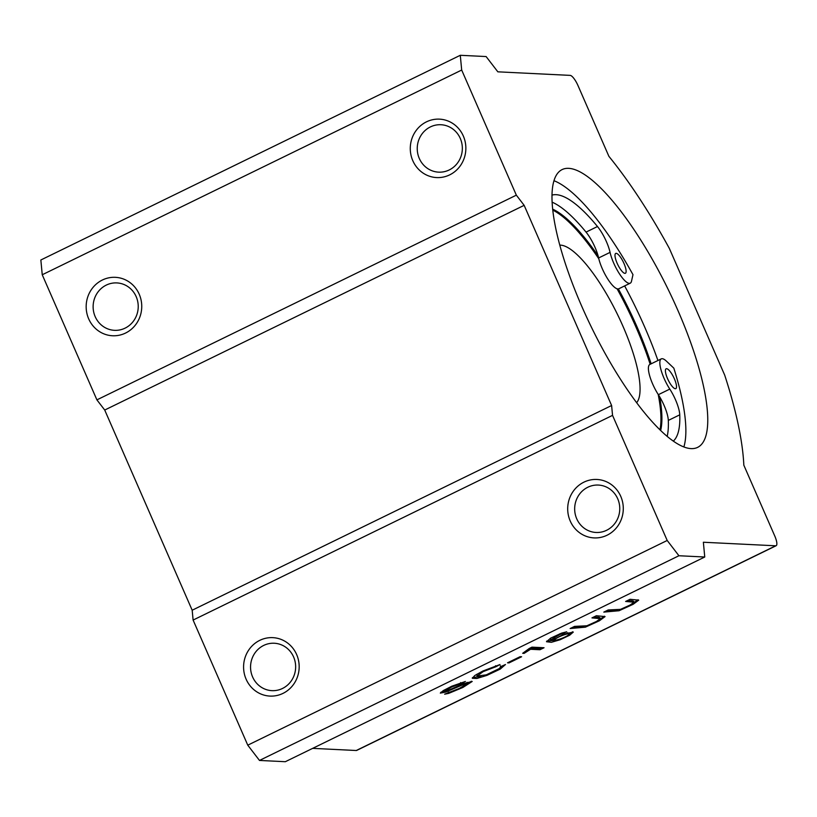 <?xml version="1.0" encoding="UTF-8"?>
<svg xmlns="http://www.w3.org/2000/svg" width="817" height="817" viewBox="0 0 817 817"><rect width="100%" height="100%" fill="white"/><g stroke="black" fill="none" stroke-linecap="round" stroke-linejoin="round"><path stroke-width="1.23" d="M497.839 71.825L570.154 75.378A11.04 3.054 -116 0 1 577.976 85.55L608.9 156.343A226.289 62.633 -116 0 1 669.368 248.47L724.679 375.074A226.289 62.633 -116 0 1 743.827 465.169L774.751 535.962A11.04 3.054 -116 0 1 776.15 545.705A11.04 3.054 -116 0 1 775.68 545.797L703.366 542.243L704.754 557.01L678.927 555.744L667.203 540.476L612.546 415.363L611.616 405.518L524.157 205.343L516.344 195.161L461.687 70.048L460.288 55.29L486.115 56.557L497.839 71.825M520.123 656.684L521.603 656.756L509.022 662.904L507.531 662.822L520.123 656.684M529.304 648.443L531.949 647.146L544.051 647.738L539.955 649.74L530.529 649.28L524.116 653.365L522.686 653.294L529.304 648.443M461.288 683.543L451.689 686.995L444.724 691.131L449.207 689.916L463.535 683.666L472.206 681.46L462.851 687.485L448.635 693.398L444.632 694.184L459.225 688.455L467.835 683.441L461.922 685.157L445.653 692.101L440.322 693.112L443.253 690.61L451.852 686.188L465.404 681.48L461.288 683.543L460.665 682.563M574.555 626.384L586.872 625.781L596.471 621.461L600.352 618.653L591.957 617.887L596.379 615.732L605.06 616.59L599.453 620.746L585.37 627.17L570.133 628.539L574.555 626.384M552.221 640.416L563.812 634.135L573.299 632.082L569.663 635.228L560.105 639.752L551.363 642.305L546.532 641.743L550.689 638.118L561.483 633.165L566.692 631.807L559.931 634.492L550.607 639.925L552.221 640.416M312.666 748.362L356.243 750.506A11.04 3.054 64 0 0 356.712 750.414L776.15 545.705M488.484 662.556L483.184 665.14M508.868 652.609L503.813 655.081M608.226 609.952L620.532 609.349L630.132 605.029L634.012 602.221L625.628 601.455L630.05 599.3L638.72 600.158L633.114 604.314L619.041 610.738L603.804 612.107L608.226 609.952M496.021 666.682L483.153 671.625L477.016 676.088L486.289 674.842L499.483 668.459L500.668 666.652L505.488 664.507L500.249 669.092L486.922 675.383L476.873 678.478L472.308 678.284L474.83 675.506L482.867 671.023L499.994 664.548L496.021 666.682L495.592 665.712M500.351 665.804L500.668 666.652M565.405 625.015L544.868 635.044M534.808 639.946L522.237 646.084M551.965 195.13A137.43 38.042 -116 0 1 597.482 226.523A22.079 6.107 -116 0 1 610.064 252.382A22.079 6.107 64 0 0 619.582 274.032A22.079 6.107 64 0 0 630.234 283.182L618.796 288.769A22.079 6.107 -116 0 1 618.357 288.912A22.079 6.107 -116 0 1 607.725 278.954A22.079 6.107 -116 0 1 598.626 257.968A22.079 6.107 64 0 0 598.095 255.844A22.079 6.107 64 0 0 586.044 232.11A137.43 38.042 64 0 0 552.088 202.156M667.183 436.36A137.43 38.042 64 0 0 668.316 420.418A22.079 6.107 64 0 0 659.697 396.848A22.079 6.107 64 0 0 658.359 394.682A22.079 6.107 -116 0 1 649.842 364.453L661.28 358.877A22.079 6.107 64 0 0 669.797 389.096A22.079 6.107 -116 0 1 679.754 414.832A137.43 38.042 -116 0 1 673.331 441.098M630.234 283.182A22.079 6.107 64 0 0 631.5 281.222L632.981 274.665A154.546 42.78 -116 0 0 553.946 180.71M661.28 358.877A22.079 6.107 64 0 1 666.417 361.145L673.821 368.14A154.546 42.78 -116 0 1 683.88 446.94M624.923 273.348A11.04 3.054 64 0 0 625.393 273.266A11.04 3.054 64 0 0 623.3 262.002A11.04 3.054 64 0 0 615.712 253.423A11.04 3.054 64 0 0 617.448 263.932A11.04 3.054 64 0 0 624.923 273.348M675.332 388.729A11.04 3.054 64 0 0 675.802 388.637A11.04 3.054 64 0 0 673.708 377.372A11.04 3.054 64 0 0 666.121 368.794A11.04 3.054 64 0 0 667.857 379.302A11.04 3.054 64 0 0 675.332 388.729M618.357 288.912A129.709 35.897 -116 0 1 651.139 363.82M624.648 285.919A154.546 42.78 -116 0 1 657.94 360.501M659.697 396.848A129.709 35.897 -116 0 1 660.657 430.467M568.652 168.343A154.546 42.78 -116 0 1 654.907 263.962A154.546 42.78 -116 0 1 697.657 447.359A154.546 42.78 -116 0 1 591.437 327.229A154.546 42.78 -116 0 1 562.096 169.589A154.546 42.78 -116 0 1 568.652 168.343M460.288 55.29L40.85 259.99L42.239 274.757L96.906 399.87L104.719 410.042L192.179 610.228L193.108 620.062L247.765 745.175L259.489 760.443L285.317 761.71L704.754 557.01M104.719 410.042L524.157 205.343M96.906 399.87L516.344 195.161M611.616 405.518L192.179 610.228M193.108 620.062L612.546 415.363M42.239 274.757L461.687 70.048M463.331 136.03A29.249 27.788 92.8 0 1 435.471 177.493A29.249 27.788 92.8 0 1 415.404 131.557A29.249 27.788 92.8 0 1 463.331 136.03M139.217 294.212A29.249 27.788 92.8 0 1 111.367 335.675A29.249 27.788 92.8 0 1 91.29 289.739A29.249 27.788 92.8 0 1 139.217 294.212M667.203 540.476L247.765 745.175M259.489 760.443L678.927 555.744M620.757 496.358A29.249 27.788 92.8 0 1 592.897 537.821A29.249 27.788 92.8 0 1 572.829 491.875A29.249 27.788 92.8 0 1 620.757 496.358M296.642 654.54A29.249 27.788 92.8 0 1 268.783 696.002A29.249 27.788 92.8 0 1 248.715 650.056A29.249 27.788 92.8 0 1 296.642 654.54M95.18 316.628A23.734 22.549 -87.2 0 0 114.513 330.334A23.734 22.549 -87.2 0 0 136.173 296.622A23.734 22.549 -87.2 0 0 116.841 282.917A23.734 22.549 -87.2 0 0 95.18 316.628M252.606 676.956A23.734 22.549 -87.2 0 0 271.938 690.651A23.734 22.549 -87.2 0 0 293.599 656.95A23.734 22.549 -87.2 0 0 274.267 643.245A23.734 22.549 -87.2 0 0 252.606 676.956M419.295 158.447A23.734 22.549 -87.2 0 0 438.627 172.152A23.734 22.549 -87.2 0 0 460.288 138.441A23.734 22.549 -87.2 0 0 440.955 124.735A23.734 22.549 -87.2 0 0 419.295 158.447M576.72 518.775A23.734 22.549 -87.2 0 0 596.053 532.47A23.734 22.549 -87.2 0 0 617.713 498.768A23.734 22.549 -87.2 0 0 598.381 485.063A23.734 22.549 -87.2 0 0 576.72 518.775M552.639 209.142A129.709 35.897 -116 0 1 598.095 255.844M552.741 210.102A129.709 35.897 -116 0 1 598.81 258.775M617.08 288.799A129.709 35.897 -116 0 1 650.189 364.29M658.196 394.437A129.709 35.897 -116 0 1 659.962 429.803M559.768 245.141A88.307 24.439 -116 0 1 617.519 314.504A88.307 24.439 -116 0 1 636.668 402.699M554.161 638.884L554.61 640.028L555.213 639.19C550.934 642.438 565.732 637.658 568.571 634.829L568.632 633.052L567.407 632.828M562.331 632.869L562.739 633.798M559.655 633.859L559.931 634.492M550.382 638.281L550.607 639.925M572.635 631.776L569.01 634.349M555.57 640.222L546.604 641.161M568.571 634.829C572.155 631.725 558.838 636.075 555.213 639.19L554.886 638.434M600.352 618.653L599.913 617.652L598.483 617.233L593.785 616.998M604.417 616.202L600.229 619.082M583.604 626.629L571.961 627.65M634.012 602.221L633.573 601.22L632.144 600.801L627.446 600.566M638.077 599.78L633.89 602.65M617.274 610.207L605.622 611.218M449.187 692.091L448.135 692.418M467.835 683.441L467.069 682.328M444.887 691.223L440.792 692.305M444.305 689.997L444.724 691.131M471.358 681.245L467.753 683.686M504.457 664.967L500.239 667.846M480.978 676.343L472.4 677.671M477.026 674.137L477.016 676.088M541.794 647.636L539.516 648.739L539.955 649.74M539.516 648.739L530.09 648.279L530.529 649.28M530.09 648.279L528.099 649.668M523.789 652.62L524.116 653.365M508.725 662.24L509.022 662.904M775.68 545.797L356.243 750.506M586.044 232.11L597.482 226.523M668.316 420.418L679.754 414.832M598.626 257.968L610.064 252.382M658.359 394.682L669.797 389.096M598.483 617.233L598.912 618.234M632.144 600.801L632.583 601.802M448.196 692.397L448.635 693.398M461.625 684.472L461.922 685.157"/></g></svg>
